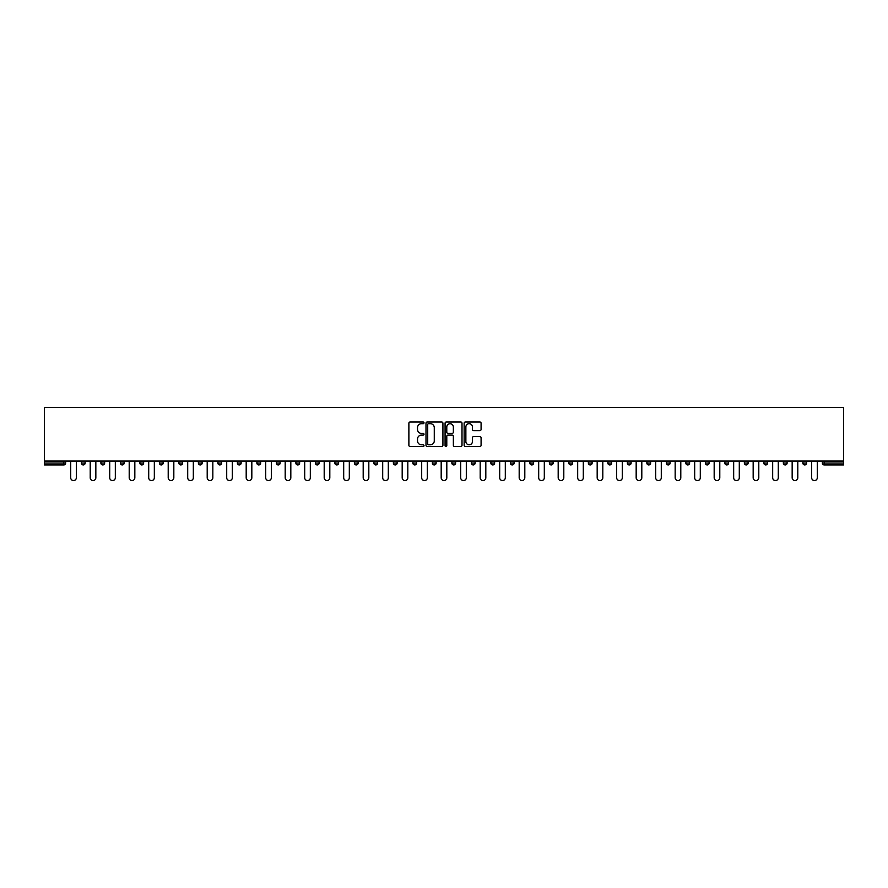 <?xml version="1.0" encoding="UTF-8"?>
<svg xmlns="http://www.w3.org/2000/svg" width="888" height="888" viewBox="0 0 888 888"><rect width="100%" height="100%" fill="white"/><g stroke="black" fill="none" stroke-linecap="round" stroke-linejoin="round"><path stroke-width="1.33" d="M423.998 422.843A0.855 0.855 0 0 0 423.143 421.978L410.112 421.978A1.232 1.232 0 0 0 408.88 423.21L408.88 445.288A1.232 1.232 0 0 0 410.112 446.52L423.143 446.52A0.855 0.855 0 0 0 423.998 445.665A0.855 0.855 0 0 0 423.143 444.799L421.456 444.799A3.929 3.929 0 0 1 417.526 440.881L417.526 439.038A3.929 3.929 0 0 1 421.456 435.109L423.143 435.109A0.855 0.855 0 0 0 423.998 434.254A0.855 0.855 0 0 0 423.143 433.388L421.456 433.388A3.929 3.929 0 0 1 417.526 429.47L417.526 427.628A3.929 3.929 0 0 1 421.456 423.698L423.143 423.698A0.855 0.855 0 0 0 423.998 422.843M479.853 430.636A1.232 1.232 0 0 0 481.085 429.404L481.085 423.21A1.232 1.232 0 0 0 479.853 421.978L465.379 421.978A1.232 1.232 0 0 0 464.147 423.21L464.147 445.288A1.232 1.232 0 0 0 465.379 446.52L479.853 446.52A1.232 1.232 0 0 0 481.085 445.288L481.085 437.806A1.232 1.232 0 0 0 479.853 436.585L473.659 436.585A1.232 1.232 0 0 0 472.438 437.806L472.438 441.525A3.286 3.286 0 0 1 469.153 444.799A3.286 3.286 0 0 1 465.867 441.525L465.867 426.984A3.286 3.286 0 0 1 469.153 423.698A3.286 3.286 0 0 1 472.438 426.984L472.438 429.404A1.232 1.232 0 0 0 473.659 430.636L479.853 430.636M843.6 461.061L44.4 461.061L44.4 407.437L843.6 407.437L843.6 464.935L824.231 464.935A1.876 1.876 0 0 1 822.355 463.059L822.355 461.061M442.923 423.21A1.232 1.232 0 0 0 441.702 421.978L427.228 421.978A1.232 1.232 0 0 0 425.996 423.21L425.996 445.288A1.232 1.232 0 0 0 427.228 446.52L441.702 446.52A1.232 1.232 0 0 0 442.923 445.288L442.923 423.21M446.298 421.978L460.772 421.978A1.232 1.232 0 0 1 462.004 423.21L462.004 445.288A1.232 1.232 0 0 1 460.772 446.52L454.578 446.52A1.232 1.232 0 0 1 453.357 445.288L453.357 436.341A1.232 1.232 0 0 0 452.125 435.109L448.018 435.109A1.232 1.232 0 0 0 446.786 436.341L446.786 445.665A0.855 0.855 0 0 1 445.931 446.52A0.855 0.855 0 0 1 445.077 445.665L445.077 423.21A1.232 1.232 0 0 1 446.298 421.978M65.645 461.061L65.645 463.059A1.876 1.876 0 0 1 63.77 464.935L44.4 464.935L44.4 463.059L63.77 463.059L63.77 461.061M44.4 461.061L44.4 463.059M81.396 463.059A1.876 1.876 0 0 0 83.272 464.935A1.876 1.876 0 0 0 85.148 463.059A1.876 1.876 0 0 1 83.272 464.935A1.876 1.876 0 0 0 85.148 463.059L85.148 461.061L85.148 463.059L81.396 463.059A1.876 1.876 0 0 0 83.272 464.935A1.876 1.876 0 0 1 81.396 463.059L81.396 461.061M63.77 464.935A1.876 1.876 0 0 0 65.645 463.059A1.876 1.876 0 0 1 63.77 464.935L63.77 463.059L65.645 463.059M100.899 461.061L100.899 463.059L100.899 461.061M104.651 461.061L104.651 463.059L104.651 461.061M120.391 463.059A1.876 1.876 0 0 0 122.267 464.935A1.876 1.876 0 0 0 124.142 463.059A1.876 1.876 0 0 1 122.267 464.935A1.876 1.876 0 0 0 124.142 463.059L124.142 461.061L124.142 463.059L120.391 463.059A1.876 1.876 0 0 0 122.267 464.935A1.876 1.876 0 0 1 120.391 463.059L120.391 461.061M139.893 461.061L139.893 463.059L139.893 461.061M143.645 461.061L143.645 463.059A1.876 1.876 0 0 1 141.769 464.935A1.876 1.876 0 0 1 139.893 463.059A1.876 1.876 0 0 0 141.769 464.935A1.876 1.876 0 0 0 143.645 463.059A1.876 1.876 0 0 1 141.769 464.935A1.876 1.876 0 0 1 139.893 463.059L143.645 463.059M159.396 463.059A1.876 1.876 0 0 0 161.272 464.935A1.876 1.876 0 0 0 163.148 463.059A1.876 1.876 0 0 1 161.272 464.935A1.876 1.876 0 0 0 163.148 463.059L163.148 461.061L163.148 463.059L159.396 463.059A1.876 1.876 0 0 0 161.272 464.935A1.876 1.876 0 0 1 159.396 463.059L159.396 461.061M182.639 461.061L182.639 463.059A1.876 1.876 0 0 1 180.764 464.935A1.876 1.876 0 0 1 178.888 463.059L178.888 461.061M200.266 464.935A1.876 1.876 0 0 0 202.142 463.059L202.142 461.061L202.142 463.059A1.876 1.876 0 0 1 200.266 464.935A1.876 1.876 0 0 1 198.39 463.059L198.39 461.061M221.634 461.061L221.634 463.059A1.876 1.876 0 0 1 219.769 464.935A1.876 1.876 0 0 1 217.893 463.059L217.893 461.061M241.136 461.061L241.136 463.059A1.876 1.876 0 0 1 239.261 464.935A1.876 1.876 0 0 1 237.385 463.059L237.385 461.061M258.763 464.935A1.876 1.876 0 0 0 260.639 463.059L260.639 461.061L260.639 463.059A1.876 1.876 0 0 1 258.763 464.935A1.876 1.876 0 0 1 256.887 463.059L256.887 461.061M280.131 461.061L280.131 463.059A1.876 1.876 0 0 1 278.266 464.935A1.876 1.876 0 0 1 276.39 463.059L276.39 461.061M295.882 461.061L295.882 463.059L295.882 461.061M299.633 461.061L299.633 463.059A1.876 1.876 0 0 1 297.758 464.935A1.876 1.876 0 0 1 295.882 463.059L299.633 463.059A1.876 1.876 0 0 1 297.758 464.935M319.136 461.061L319.136 463.059L315.384 463.059A1.876 1.876 0 0 0 317.26 464.935A1.876 1.876 0 0 1 315.384 463.059L315.384 461.061M338.628 461.061L338.628 463.059A1.876 1.876 0 0 1 336.752 464.935A1.876 1.876 0 0 1 334.887 463.059L334.887 461.061M358.13 461.061L358.13 463.059A1.876 1.876 0 0 1 356.255 464.935A1.876 1.876 0 0 1 354.379 463.059L354.379 461.061M373.881 461.061L373.881 463.059L373.881 461.061M377.633 461.061L377.633 463.059A1.876 1.876 0 0 1 375.757 464.935A1.876 1.876 0 0 1 373.881 463.059L377.633 463.059A1.876 1.876 0 0 1 375.757 464.935M395.249 464.935A1.876 1.876 0 0 0 397.125 463.059L397.125 461.061L397.125 463.059A1.876 1.876 0 0 1 395.249 464.935A1.876 1.876 0 0 1 393.373 463.059L393.373 461.061M416.627 461.061L416.627 463.059A1.876 1.876 0 0 1 414.752 464.935A1.876 1.876 0 0 1 412.876 463.059L412.876 461.061M436.13 461.061L436.13 463.059A1.876 1.876 0 0 1 434.254 464.935A1.876 1.876 0 0 1 432.378 463.059L432.378 461.061M451.87 461.061L451.87 463.059L451.87 461.061M455.622 461.061L455.622 463.059A1.876 1.876 0 0 1 453.746 464.935A1.876 1.876 0 0 1 451.87 463.059L455.622 463.059A1.876 1.876 0 0 1 453.746 464.935M471.373 461.061L471.373 463.059L471.373 461.061M475.124 461.061L475.124 463.059A1.876 1.876 0 0 1 473.249 464.935A1.876 1.876 0 0 1 471.373 463.059L475.124 463.059A1.876 1.876 0 0 1 473.249 464.935M490.875 461.061L490.875 463.059L490.875 461.061M494.627 461.061L494.627 463.059L494.627 461.061M510.367 461.061L510.367 463.059L510.367 461.061M514.119 461.061L514.119 463.059L514.119 461.061M533.621 461.061L533.621 463.059A1.876 1.876 0 0 1 531.746 464.935A1.876 1.876 0 0 1 529.87 463.059L529.87 461.061M553.113 461.061L553.113 463.059L549.372 463.059A1.876 1.876 0 0 0 551.248 464.935A1.876 1.876 0 0 1 549.372 463.059L549.372 461.061M572.616 461.061L572.616 463.059A1.876 1.876 0 0 1 570.74 464.935A1.876 1.876 0 0 1 568.864 463.059L568.864 461.061M588.367 461.061L588.367 463.059L588.367 461.061M592.118 461.061L592.118 463.059L592.118 461.061M611.61 461.061L611.61 463.059A1.876 1.876 0 0 1 609.734 464.935A1.876 1.876 0 0 1 607.869 463.059L607.869 461.061M631.113 461.061L631.113 463.059L627.361 463.059A1.876 1.876 0 0 0 629.237 464.935A1.876 1.876 0 0 1 627.361 463.059L627.361 461.061M650.615 461.061L650.615 463.059A1.876 1.876 0 0 1 648.74 464.935A1.876 1.876 0 0 1 646.864 463.059L646.864 461.061M670.107 461.061L670.107 463.059L666.366 463.059A1.876 1.876 0 0 0 668.231 464.935A1.876 1.876 0 0 1 666.366 463.059L666.366 461.061M689.61 461.061L689.61 463.059A1.876 1.876 0 0 1 687.734 464.935A1.876 1.876 0 0 1 685.858 463.059L685.858 461.061M709.112 461.061L709.112 463.059L705.361 463.059A1.876 1.876 0 0 0 707.237 464.935A1.876 1.876 0 0 1 705.361 463.059L705.361 461.061M728.604 461.061L728.604 463.059A1.876 1.876 0 0 1 726.728 464.935A1.876 1.876 0 0 1 724.852 463.059L724.852 461.061M748.107 461.061L748.107 463.059L744.355 463.059A1.876 1.876 0 0 0 746.231 464.935A1.876 1.876 0 0 1 744.355 463.059L744.355 461.061M767.609 461.061L767.609 463.059L763.858 463.059A1.876 1.876 0 0 0 765.734 464.935A1.876 1.876 0 0 1 763.858 463.059L763.858 461.061M787.101 461.061L787.101 463.059L783.349 463.059A1.876 1.876 0 0 0 785.225 464.935A1.876 1.876 0 0 1 783.349 463.059L783.349 461.061M806.604 461.061L806.604 463.059A1.876 1.876 0 0 1 804.728 464.935A1.876 1.876 0 0 1 802.852 463.059L802.852 461.061M102.775 464.935A1.876 1.876 0 0 1 100.899 463.059L104.651 463.059A1.876 1.876 0 0 1 102.775 464.935A1.876 1.876 0 0 0 104.651 463.059A1.876 1.876 0 0 1 102.775 464.935M317.26 464.935A1.876 1.876 0 0 0 319.136 463.059A1.876 1.876 0 0 1 317.26 464.935A1.876 1.876 0 0 1 315.384 463.059M492.751 464.935A1.876 1.876 0 0 1 490.875 463.059A1.876 1.876 0 0 0 492.751 464.935A1.876 1.876 0 0 0 494.627 463.059A1.876 1.876 0 0 1 492.751 464.935A1.876 1.876 0 0 1 490.875 463.059L494.627 463.059M512.243 464.935A1.876 1.876 0 0 1 510.367 463.059A1.876 1.876 0 0 0 512.243 464.935A1.876 1.876 0 0 0 514.119 463.059A1.876 1.876 0 0 1 512.243 464.935A1.876 1.876 0 0 1 510.367 463.059L514.119 463.059A1.876 1.876 0 0 1 512.243 464.935M553.113 463.059A1.876 1.876 0 0 1 551.248 464.935A1.876 1.876 0 0 0 553.113 463.059A1.876 1.876 0 0 1 551.248 464.935A1.876 1.876 0 0 1 549.372 463.059M590.243 464.935A1.876 1.876 0 0 1 588.367 463.059A1.876 1.876 0 0 0 590.243 464.935A1.876 1.876 0 0 0 592.118 463.059A1.876 1.876 0 0 1 590.243 464.935A1.876 1.876 0 0 1 588.367 463.059L592.118 463.059M629.237 464.935A1.876 1.876 0 0 0 631.113 463.059A1.876 1.876 0 0 1 629.237 464.935A1.876 1.876 0 0 1 627.361 463.059M670.107 463.059A1.876 1.876 0 0 1 668.231 464.935A1.876 1.876 0 0 0 670.107 463.059A1.876 1.876 0 0 1 668.231 464.935A1.876 1.876 0 0 1 666.366 463.059M707.237 464.935A1.876 1.876 0 0 0 709.112 463.059A1.876 1.876 0 0 1 707.237 464.935A1.876 1.876 0 0 1 705.361 463.059M726.728 464.935A1.876 1.876 0 0 0 728.604 463.059A1.876 1.876 0 0 1 726.728 464.935M746.231 464.935A1.876 1.876 0 0 0 748.107 463.059A1.876 1.876 0 0 1 746.231 464.935A1.876 1.876 0 0 1 744.355 463.059M765.734 464.935A1.876 1.876 0 0 0 767.609 463.059A1.876 1.876 0 0 1 765.734 464.935A1.876 1.876 0 0 1 763.858 463.059M785.225 464.935A1.876 1.876 0 0 0 787.101 463.059A1.876 1.876 0 0 1 785.225 464.935A1.876 1.876 0 0 1 783.349 463.059M428.571 423.698A0.855 0.855 0 0 0 427.716 424.553L427.716 443.945A0.855 0.855 0 0 0 428.571 444.799L430.347 444.799A3.929 3.929 0 0 0 434.276 440.881L434.276 427.628A3.929 3.929 0 0 0 430.347 423.698L428.571 423.698M453.357 427.039A3.286 3.286 0 0 0 450.072 423.765A3.286 3.286 0 0 0 446.786 427.039L446.786 432.167A1.232 1.232 0 0 0 448.018 433.388L452.125 433.388A1.232 1.232 0 0 0 453.357 432.167L453.357 427.039M70.707 477.744L70.707 461.061L70.707 477.744A2.808 2.808 0 0 0 73.526 480.563A2.808 2.808 0 0 0 76.335 477.744L76.335 461.061M90.21 477.744L90.21 461.061L90.21 477.744A2.808 2.808 0 0 0 93.018 480.563A2.808 2.808 0 0 0 95.837 477.744L95.837 461.061M109.712 477.744L109.712 461.061L109.712 477.744A2.808 2.808 0 0 0 112.521 480.563A2.808 2.808 0 0 0 115.329 477.744L115.329 461.061M129.204 477.744L129.204 461.061L129.204 477.744A2.808 2.808 0 0 0 132.023 480.563A2.808 2.808 0 0 0 134.832 477.744L134.832 461.061M148.707 477.744L148.707 461.061L148.707 477.744A2.808 2.808 0 0 0 151.515 480.563A2.808 2.808 0 0 0 154.334 477.744L154.334 461.061M168.209 477.744L168.209 461.061L168.209 477.744A2.808 2.808 0 0 0 171.018 480.563A2.808 2.808 0 0 0 173.826 477.744L173.826 461.061M187.701 477.744L187.701 461.061L187.701 477.744A2.808 2.808 0 0 0 190.52 480.563A2.808 2.808 0 0 0 193.329 477.744L193.329 461.061M207.204 477.744L207.204 461.061L207.204 477.744A2.808 2.808 0 0 0 210.012 480.563A2.808 2.808 0 0 0 212.831 477.744L212.831 461.061M226.706 477.744L226.706 461.061L226.706 477.744A2.808 2.808 0 0 0 229.515 480.563A2.808 2.808 0 0 0 232.323 477.744L232.323 461.061M246.198 477.744L246.198 461.061L246.198 477.744A2.808 2.808 0 0 0 249.017 480.563A2.808 2.808 0 0 0 251.826 477.744L251.826 461.061M265.701 477.744L265.701 461.061L265.701 477.744A2.808 2.808 0 0 0 268.509 480.563A2.808 2.808 0 0 0 271.328 477.744L271.328 461.061M285.192 477.744L285.192 461.061L285.192 477.744A2.808 2.808 0 0 0 288.012 480.563A2.808 2.808 0 0 0 290.82 477.744L290.82 461.061M304.695 477.744L304.695 461.061L304.695 477.744A2.808 2.808 0 0 0 307.503 480.563A2.808 2.808 0 0 0 310.323 477.744L310.323 461.061M324.198 477.744L324.198 461.061L324.198 477.744A2.808 2.808 0 0 0 327.006 480.563A2.808 2.808 0 0 0 329.814 477.744L329.814 461.061M343.689 477.744L343.689 461.061L343.689 477.744A2.808 2.808 0 0 0 346.509 480.563A2.808 2.808 0 0 0 349.317 477.744L349.317 461.061M363.192 477.744L363.192 461.061L363.192 477.744A2.808 2.808 0 0 0 366 480.563A2.808 2.808 0 0 0 368.82 477.744L368.82 461.061M382.695 477.744L382.695 461.061L382.695 477.744A2.808 2.808 0 0 0 385.503 480.563A2.808 2.808 0 0 0 388.311 477.744L388.311 461.061M402.186 477.744L402.186 461.061L402.186 477.744A2.808 2.808 0 0 0 405.006 480.563A2.808 2.808 0 0 0 407.814 477.744L407.814 461.061M421.689 477.744L421.689 461.061L421.689 477.744A2.808 2.808 0 0 0 424.497 480.563A2.808 2.808 0 0 0 427.317 477.744L427.317 461.061M441.192 477.744L441.192 461.061L441.192 477.744A2.808 2.808 0 0 0 444 480.563A2.808 2.808 0 0 0 446.808 477.744L446.808 461.061M460.683 477.744L460.683 461.061L460.683 477.744A2.808 2.808 0 0 0 463.503 480.563A2.808 2.808 0 0 0 466.311 477.744L466.311 461.061M480.186 477.744L480.186 461.061L480.186 477.744A2.808 2.808 0 0 0 482.994 480.563A2.808 2.808 0 0 0 485.814 477.744L485.814 461.061M499.689 477.744L499.689 461.061L499.689 477.744A2.808 2.808 0 0 0 502.497 480.563A2.808 2.808 0 0 0 505.305 477.744L505.305 461.061M519.18 477.744L519.18 461.061L519.18 477.744A2.808 2.808 0 0 0 522 480.563A2.808 2.808 0 0 0 524.808 477.744L524.808 461.061M538.683 477.744L538.683 461.061L538.683 477.744A2.808 2.808 0 0 0 541.491 480.563A2.808 2.808 0 0 0 544.311 477.744L544.311 461.061M558.186 477.744L558.186 461.061L558.186 477.744A2.808 2.808 0 0 0 560.994 480.563A2.808 2.808 0 0 0 563.802 477.744L563.802 461.061M577.677 477.744L577.677 461.061L577.677 477.744A2.808 2.808 0 0 0 580.497 480.563A2.808 2.808 0 0 0 583.305 477.744L583.305 461.061M597.18 477.744L597.18 461.061L597.18 477.744A2.808 2.808 0 0 0 599.988 480.563A2.808 2.808 0 0 0 602.808 477.744L602.808 461.061M616.672 477.744L616.672 461.061L616.672 477.744A2.808 2.808 0 0 0 619.491 480.563A2.808 2.808 0 0 0 622.299 477.744L622.299 461.061M636.174 477.744L636.174 461.061L636.174 477.744A2.808 2.808 0 0 0 638.983 480.563A2.808 2.808 0 0 0 641.802 477.744L641.802 461.061M655.677 477.744L655.677 461.061L655.677 477.744A2.808 2.808 0 0 0 658.485 480.563A2.808 2.808 0 0 0 661.294 477.744L661.294 461.061M675.169 477.744L675.169 461.061L675.169 477.744A2.808 2.808 0 0 0 677.988 480.563A2.808 2.808 0 0 0 680.796 477.744L680.796 461.061M694.671 477.744L694.671 461.061L694.671 477.744A2.808 2.808 0 0 0 697.48 480.563A2.808 2.808 0 0 0 700.299 477.744L700.299 461.061M714.174 477.744L714.174 461.061L714.174 477.744A2.808 2.808 0 0 0 716.982 480.563A2.808 2.808 0 0 0 719.791 477.744L719.791 461.061M733.666 477.744L733.666 461.061L733.666 477.744A2.808 2.808 0 0 0 736.485 480.563A2.808 2.808 0 0 0 739.293 477.744L739.293 461.061M753.168 477.744L753.168 461.061L753.168 477.744A2.808 2.808 0 0 0 755.977 480.563A2.808 2.808 0 0 0 758.796 477.744L758.796 461.061M772.671 477.744L772.671 461.061L772.671 477.744A2.808 2.808 0 0 0 775.479 480.563A2.808 2.808 0 0 0 778.288 477.744L778.288 461.061M792.163 477.744L792.163 461.061L792.163 477.744A2.808 2.808 0 0 0 794.982 480.563A2.808 2.808 0 0 0 797.79 477.744L797.79 461.061M811.665 477.744L811.665 461.061L811.665 477.744A2.808 2.808 0 0 0 814.474 480.563A2.808 2.808 0 0 0 817.293 477.744L817.293 461.061M824.231 461.061L824.231 463.059L843.6 463.059M822.355 463.059L824.231 463.059L824.231 464.935M180.764 464.935A1.876 1.876 0 0 0 182.639 463.059L178.888 463.059M202.142 463.059L198.39 463.059M219.769 464.935A1.876 1.876 0 0 0 221.634 463.059L217.893 463.059M239.261 464.935A1.876 1.876 0 0 0 241.136 463.059L237.385 463.059M260.639 463.059L256.887 463.059M278.266 464.935A1.876 1.876 0 0 0 280.131 463.059L276.39 463.059M336.752 464.935A1.876 1.876 0 0 0 338.628 463.059L334.887 463.059M356.255 464.935A1.876 1.876 0 0 0 358.13 463.059L354.379 463.059M397.125 463.059L393.373 463.059M414.752 464.935A1.876 1.876 0 0 0 416.627 463.059L412.876 463.059M434.254 464.935A1.876 1.876 0 0 0 436.13 463.059L432.378 463.059M531.746 464.935A1.876 1.876 0 0 0 533.621 463.059L529.87 463.059M570.74 464.935A1.876 1.876 0 0 0 572.616 463.059L568.864 463.059M609.734 464.935A1.876 1.876 0 0 0 611.61 463.059L607.869 463.059M648.74 464.935A1.876 1.876 0 0 0 650.615 463.059L646.864 463.059M687.734 464.935A1.876 1.876 0 0 0 689.61 463.059L685.858 463.059M728.604 463.059L724.852 463.059M804.728 464.935A1.876 1.876 0 0 0 806.604 463.059L802.852 463.059"/></g></svg>
